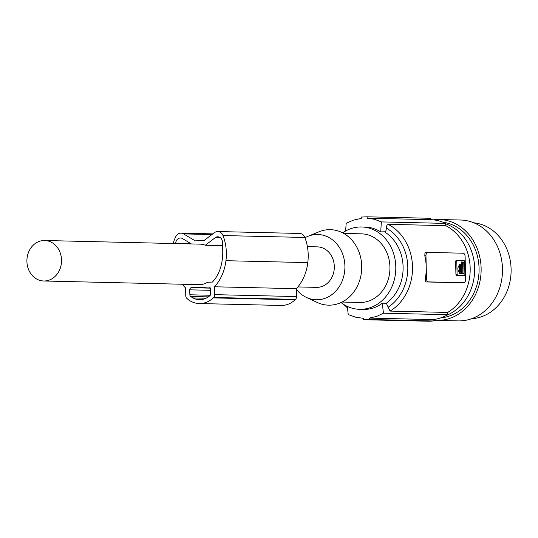 <?xml version="1.0" encoding="UTF-8"?>
<svg xmlns="http://www.w3.org/2000/svg" width="538" height="538" viewBox="0 0 538 538"><rect width="100%" height="100%" fill="white"/><g stroke="black" fill="none" stroke-linecap="round" stroke-linejoin="round"><path stroke-width="0.81" d="M44.674 280.984A20.249 17.317 91.3 0 1 43.746 280.991A20.249 17.317 91.3 0 1 26.9 260.89A20.249 17.317 91.3 0 1 43.76 240.513A20.249 17.317 91.3 0 1 44.688 240.506A20.249 17.317 91.3 0 1 61.534 260.607A20.249 17.317 91.3 0 1 44.674 280.984M44.688 240.506L200.028 244.138A20.249 17.317 91.3 0 1 205.334 245.241L215.207 237.695A5.494 4.694 -88.7 0 1 217.89 236.794A5.494 4.694 -88.7 0 1 220.99 238.273A5.494 4.694 -88.7 0 1 222.416 241.562A26.026 22.253 -88.7 0 1 222.524 246.781A50.074 42.818 -88.7 0 1 222.288 259.377A50.074 42.818 -88.7 0 1 221.77 262.699A37.579 32.132 -88.7 0 1 215.314 278.603A41.729 35.676 -88.7 0 1 212.382 282.067L207.574 282.262A20.249 17.317 91.3 0 1 200.015 284.615A20.249 17.317 91.3 0 1 199.087 284.629L43.746 280.991M307.406 246.646L317.474 246.881A20.249 17.317 91.3 0 1 334.313 266.989A20.249 17.317 91.3 0 1 317.454 287.366A20.249 17.317 91.3 0 1 316.526 287.373L297.911 286.936M205.334 245.241L222.577 245.644M304.965 237.776A32.65 27.915 91.3 0 1 307.931 236.33A32.65 27.915 91.3 0 1 316.257 234.501A32.65 27.915 91.3 0 1 344.905 266.021A32.65 27.915 91.3 0 1 317.736 299.753A32.65 27.915 91.3 0 1 306.505 297.467A32.65 27.915 91.3 0 1 296.438 289.39M307.931 236.33L318.967 231.804A37.754 32.28 91.3 0 1 328.597 229.686A37.754 32.28 91.3 0 1 361.724 266.142A37.754 32.28 91.3 0 1 330.312 305.147A37.754 32.28 91.3 0 1 317.319 302.504L306.505 297.467M342.094 302.047L359.787 302.464A34.324 29.348 -88.7 0 0 361.375 302.45A34.324 29.348 -88.7 0 0 389.942 267.911A34.324 29.348 -88.7 0 0 361.395 233.835L343.701 233.418M341.031 302.558A41.184 35.219 -88.7 0 0 359.633 309.323A41.184 35.219 -88.7 0 0 361.529 309.31A41.184 35.219 -88.7 0 0 395.813 267.863A41.184 35.219 -88.7 0 0 361.556 226.969A41.184 35.219 -88.7 0 0 359.66 226.989A41.184 35.219 -88.7 0 0 342.659 232.86M345.652 230.984A240.257 124.412 -92.3 0 1 346.183 223.29L353.587 220.096L361.206 218.415A240.257 124.412 -92.3 0 1 361.334 217.043L367.198 216.807L430.871 218.3L430.898 219.672A50.108 42.845 91.3 0 1 445.666 223.398L445.72 225.664A48.05 41.083 91.3 0 1 470.172 268.119A48.05 41.083 91.3 0 1 447.69 312.437L390.037 311.092L386.304 303.264L382.343 303.176C377.279 307.037 371.603 309.108 365.329 309.397L359.633 309.323M388.167 307.218A44.62 38.151 -88.7 0 0 397.353 298.819A44.62 38.151 -88.7 0 0 386.371 228.105L386.055 230.479L385.228 231.797L380.722 231.885L376.741 229.672L372.498 228.119L368.032 227.244L361.556 226.969M382.343 303.176A240.257 124.412 87.7 0 0 383.46 313.203L376.667 316.405L369.344 318.099A240.257 124.412 87.7 0 0 369.532 319.478L363.661 319.713A240.257 124.412 87.7 0 1 363.48 318.335L355.786 317.238L348.254 314.596A240.257 124.412 87.7 0 1 347.326 306.411M369.532 319.478L433.198 320.971A51.487 44.022 91.3 0 1 430.265 321.199A51.487 44.022 91.3 0 1 427.898 321.22L363.661 319.713M427.555 252.389L424.953 252.86L424.812 255.819A48.05 41.083 91.3 0 1 426.224 267.097A48.05 41.083 91.3 0 1 425.323 278.462L425.329 280.897L426.177 281.946L462.061 282.793M445.72 225.664L388.066 224.319A48.05 41.083 91.3 0 1 401.261 301.206A48.05 41.083 91.3 0 1 390.037 311.092M465.114 256.693L465.626 279.33A3.43 1.775 87.7 0 1 463.985 282.719A3.43 1.775 87.7 0 1 463.924 282.719L428.335 281.885A3.43 1.775 -92.3 0 1 426.479 278.415L425.968 255.772A3.43 1.775 87.7 0 1 427.609 252.389A3.43 1.775 87.7 0 1 427.67 252.389L463.258 253.216A3.43 1.775 -92.3 0 1 465.114 256.693M463.225 275.503L464.422 275.456L464.913 274.467L464.617 261.374L464.059 260.365L457.293 260.204L456.796 261.192L455.625 261.239L455.921 274.333L456.48 275.342L464.402 275.456L456.48 275.342M457.273 260.204L456.116 260.251L455.625 261.239M456.796 261.192L457.092 274.286L457.65 275.295M460.441 268.913L461.073 270.015L460.979 267.837L460.441 268.913M463.628 273.761L464.012 273.028L463.776 262.773L463.366 262.026L461.55 261.979L461.174 262.712L461.402 272.968L461.819 273.721L463.642 273.761M460.165 264.185L460.219 264.185C457.071 267.305 457.152 270.473 460.461 273.687L460.824 272.954L460.642 264.938L460.192 264.185M462.458 273.808L462.841 273.075L462.606 262.82L462.189 262.067L461.382 262.053M460.642 264.938L459.472 264.985L459.654 273.001L459.284 273.734M459.472 264.985L459.048 264.232M445.666 223.398L381.388 221.898L374.461 219.269L367.077 218.179A240.257 124.412 -92.3 0 1 367.198 216.807L430.306 218.28A51.487 44.022 -88.7 0 1 430.871 218.3M430.898 219.672L367.077 218.179M380.722 231.885A240.257 124.412 -92.3 0 1 381.388 221.898M447.69 312.437L447.737 314.703L383.46 313.203M386.371 228.105L386.856 225.348L388.066 224.319M433.198 320.971L433.171 319.592L369.344 318.099M433.171 319.592A50.108 42.845 -88.7 0 0 447.737 314.703M208.704 287.023L191.454 287.702A2.058 1.762 -88.7 0 0 189.739 289.834L189.853 294.784A2.058 1.762 -88.7 0 0 190.687 296.472A25.427 21.742 -88.7 0 0 193.061 297.931A18.326 15.669 -88.7 0 0 199.517 299.733A18.326 15.669 -88.7 0 0 207.56 297.359A25.427 21.742 -88.7 0 0 209.867 295.712A2.058 1.762 -88.7 0 0 210.627 293.956L210.513 289.007A2.058 1.762 -88.7 0 0 208.704 287.023L208.892 287.023M191.326 243.936L182.59 238.616A5.494 4.694 91.3 0 0 180.526 237.998A5.494 4.694 91.3 0 0 175.718 243.062A28.016 23.954 -88.7 0 0 175.691 243.566M206.047 298.24L193.061 297.931M182.268 284.232A43.934 37.566 -88.7 0 0 185.583 287.951L185.765 295.806A3.43 2.932 -88.7 0 0 187.029 298.523A28.83 24.654 -88.7 0 0 188.038 299.431A24.782 21.19 -88.7 0 0 199.282 303.54L281.132 305.456A24.782 21.19 -88.7 0 0 295.073 299.8A28.83 24.654 -88.7 0 0 295.463 299.384A3.43 2.932 -88.7 0 0 296.606 296.566L296.425 288.691A43.934 37.566 -88.7 0 0 307.709 263.223A43.934 37.566 -88.7 0 0 307.783 262.611A45.051 38.521 -88.7 0 0 307.797 262.504A45.051 38.521 -88.7 0 0 304.844 237.46A6.866 5.871 -88.7 0 0 303.533 235.294A6.866 5.871 -88.7 0 0 299.653 233.452L217.796 231.535A6.866 5.871 -88.7 0 0 214.48 232.638L204.05 240.513L195.207 240.863L183.593 233.895A6.866 5.871 -88.7 0 0 181.044 233.142A6.866 5.871 -88.7 0 0 175.845 236.518A32.778 28.03 -88.7 0 0 173.162 243.506M295.073 299.8L213.223 297.884A28.83 24.654 -88.7 0 0 213.613 297.467A3.43 2.932 -88.7 0 0 214.749 294.656L214.575 286.781A43.934 37.566 -88.7 0 0 225.859 261.307A43.934 37.566 -88.7 0 0 225.933 260.701A45.051 38.521 -88.7 0 0 225.947 260.594A45.051 38.521 -88.7 0 0 222.994 235.543A6.866 5.871 -88.7 0 0 221.676 233.384A6.866 5.871 -88.7 0 0 217.796 231.535M199.282 303.54A24.782 21.19 -88.7 0 0 213.223 297.884M295.463 299.384L213.613 297.467M307.783 262.611L225.933 260.701M296.425 288.691L214.575 286.781M445.679 223.835A48.05 41.083 91.3 0 1 461.853 234.75A48.05 41.083 91.3 0 1 474.65 268.227A48.05 41.083 91.3 0 1 446.782 315.241M442.969 222.221A48.05 41.083 91.3 0 1 466.271 234.85A48.05 41.083 91.3 0 1 476.648 285.927A48.05 41.083 91.3 0 1 440.73 317.877M433.298 219.847A50.451 43.141 91.3 0 1 436.849 219.538A50.451 43.141 91.3 0 1 439.176 219.517A50.451 43.141 91.3 0 1 481.14 269.605A50.451 43.141 91.3 0 1 439.142 320.379A50.451 43.141 91.3 0 1 436.816 320.399A50.451 43.141 91.3 0 1 433.177 320.13M439.176 219.517L460.528 220.015A50.451 43.141 91.3 0 1 502.492 270.11A50.451 43.141 91.3 0 1 460.494 320.877A50.451 43.141 91.3 0 1 458.168 320.897L436.816 320.399M473.904 222.84A48.05 41.083 91.3 0 1 511.1 271.67A48.05 41.083 91.3 0 1 471.665 318.698M386.304 303.264A41.184 35.219 -88.7 0 0 393.446 296.438A41.184 35.219 -88.7 0 0 384.683 231.972M457.092 274.286L455.921 274.333M464.012 273.028L462.841 273.075M463.776 262.773L462.606 262.82M463.366 262.026L462.189 262.067M460.676 266.31L459.506 266.357M460.555 270.849L459.385 270.896M460.467 266.969L459.297 267.016M460.824 272.954L459.654 273.001M460.79 271.522L459.62 271.569M424.812 255.819L425.968 255.772M425.323 278.462L426.479 278.415M428.335 281.885L426.352 281.966M461.94 282.793L463.924 282.719M210.324 288.146L191.454 287.702M175.718 243.062L190.459 243.405M211.945 234.555L183.593 233.895M296.606 296.566L214.749 294.656M210.54 290.318L189.739 289.834M210.271 295.261L189.853 294.784M304.844 237.46L222.994 235.543M208.293 296.882L190.687 296.472M220.519 237.816L215.207 237.695M456.116 260.251L457.293 260.204M425.625 252.463L427.609 252.389M462.001 282.793L463.985 282.719M212.833 233.882L181.044 233.142M343.721 304.441L347.481 307.864"/></g></svg>
